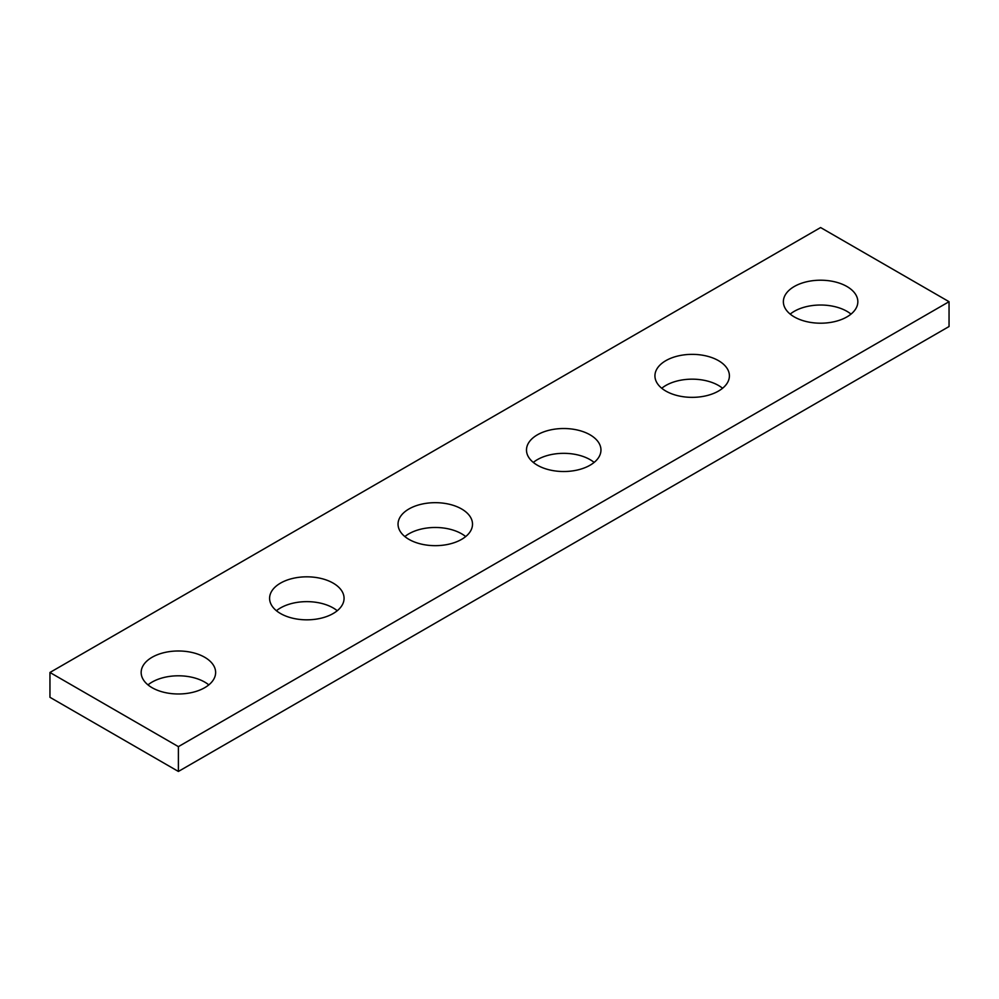 <?xml version="1.0" encoding="UTF-8"?>
<svg xmlns="http://www.w3.org/2000/svg" width="999" height="999" viewBox="0 0 999 999"><rect width="100%" height="100%" fill="white"/><g stroke="black" fill="none" stroke-linecap="round" stroke-linejoin="round"><path stroke-width="1.5" d="M949.05 301.698L820.604 227.547L49.95 672.477L49.95 697.302L178.396 771.453L949.05 326.523L949.05 301.698L178.396 746.64L178.396 771.453M49.95 672.477L178.396 746.64M794.28 316.908A37.238 21.503 0 0 0 834.852 321.566A37.238 21.503 0 0 0 857.841 301.698A37.238 21.503 0 0 0 820.604 280.207A37.238 21.503 0 0 0 783.366 301.698A37.238 21.503 0 0 0 794.28 316.908M851.011 314.111A37.238 21.503 0 0 0 790.197 314.111M665.834 391.059A37.238 21.503 0 0 0 706.418 395.716A37.238 21.503 0 0 0 729.407 375.861A37.238 21.503 0 0 0 692.17 354.358A37.238 21.503 0 0 0 654.932 375.861A37.238 21.503 0 0 0 665.834 391.059M722.577 388.261A37.238 21.503 0 0 0 661.75 388.261M537.387 465.222A37.238 21.503 0 0 0 577.971 469.88A37.238 21.503 0 0 0 600.961 450.012A37.238 21.503 0 0 0 563.723 428.521A37.238 21.503 0 0 0 526.485 450.012A37.238 21.503 0 0 0 537.387 465.222M594.13 462.425A37.238 21.503 0 0 0 533.316 462.425M408.953 539.373A37.238 21.503 0 0 0 449.525 544.03A37.238 21.503 0 0 0 472.515 524.175A37.238 21.503 0 0 0 435.277 502.672A37.238 21.503 0 0 0 398.039 524.175A37.238 21.503 0 0 0 408.953 539.373M465.684 536.575A37.238 21.503 0 0 0 404.87 536.575M280.507 613.523A37.238 21.503 0 0 0 321.091 618.194A37.238 21.503 0 0 0 344.068 598.326A37.238 21.503 0 0 0 306.83 576.823A37.238 21.503 0 0 0 269.593 598.326A37.238 21.503 0 0 0 280.507 613.523M337.25 610.739A37.238 21.503 0 0 0 276.423 610.739M152.06 687.687A37.238 21.503 0 0 0 192.645 692.344A37.238 21.503 0 0 0 215.634 672.477A37.238 21.503 0 0 0 178.396 650.986A37.238 21.503 0 0 0 141.159 672.477A37.238 21.503 0 0 0 152.06 687.687M208.803 684.889A37.238 21.503 0 0 0 147.989 684.889"/></g></svg>
